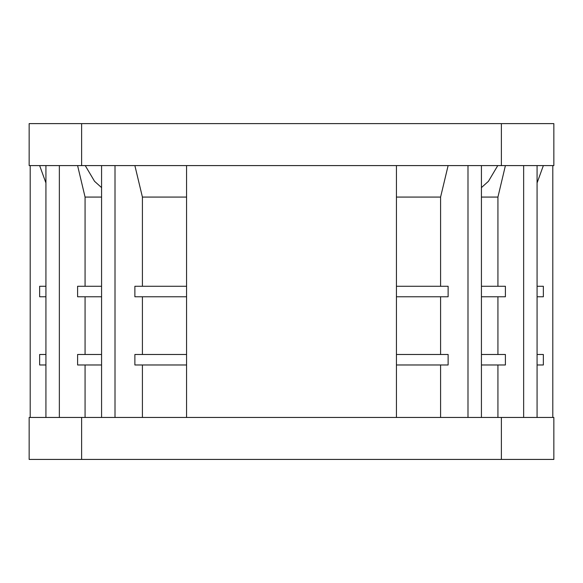 <?xml version="1.0" encoding="UTF-8"?>
<svg xmlns="http://www.w3.org/2000/svg" width="583" height="583" viewBox="0 0 583 583"><rect width="100%" height="100%" fill="white"/><g stroke="black" fill="none" stroke-linecap="round" stroke-linejoin="round"><path stroke-width="0.87" d="M30.199 417.45L30.199 165.594M45.926 182.945L39.644 165.594M45.926 296.769L39.644 296.769L39.644 286.275L45.926 286.275M45.926 364.98L39.644 364.98L39.644 354.486L45.926 354.486M29.15 165.594L553.85 165.594L553.85 123.618L29.15 123.618L29.15 165.594M553.85 417.45L29.15 417.45L29.15 459.426L553.85 459.426L553.85 417.45M448.91 123.618L134.09 123.618M101.573 364.98L77.597 364.98L77.597 354.486L101.573 354.486M85.067 417.45L85.067 364.98M85.067 286.275L85.067 197.076L77.597 165.594M101.573 296.769L77.597 296.769L77.597 286.275L101.573 286.275M85.067 354.486L85.067 296.769M101.573 197.076L85.067 197.076M85.242 165.594L94.533 181.284L101.573 187.609M186.56 364.98L134.877 364.98L134.877 354.486L186.56 354.486M142.412 417.45L142.412 364.98M142.412 286.275L142.412 197.076L134.877 165.594M186.56 296.769L134.877 296.769L134.877 286.275L186.56 286.275M142.412 354.486L142.412 296.769M186.56 197.076L142.412 197.076M186.56 417.45L186.56 165.594M396.44 417.45L396.44 165.594M448.123 165.594L440.588 197.076L396.44 197.076M440.588 296.769L440.588 354.486M396.44 286.275L448.123 286.275L448.123 296.769L396.44 296.769M440.588 197.076L440.588 286.275M440.588 364.98L440.588 417.45M396.44 354.486L448.123 354.486L448.123 364.98L396.44 364.98M481.427 417.45L481.427 165.594M481.427 364.98L505.403 364.98L505.403 354.486L481.427 354.486M497.933 296.769L497.933 354.486M481.427 286.275L505.403 286.275L505.403 296.769L481.427 296.769M505.403 165.594L497.933 197.076L497.933 286.275M497.933 364.98L497.933 417.45M497.933 197.076L481.427 197.076M481.427 187.609L488.445 181.306L497.758 165.594M537.074 417.45L537.074 165.594M537.074 364.98L543.356 364.98L543.356 354.486L537.074 354.486M537.074 296.769L543.356 296.769L543.356 286.275L537.074 286.275M543.356 165.594L537.074 182.945M552.801 417.45L552.801 165.594M501.38 165.594L501.38 123.618M81.62 123.618L81.62 165.594M81.62 417.45L81.62 459.426M501.38 459.426L501.38 417.45M59.357 165.594L59.357 417.45M115.011 165.594L115.011 417.45M467.989 417.45L467.989 165.594M523.643 417.45L523.643 165.594M45.926 417.45L45.926 165.594M101.573 417.45L101.573 165.594"/></g></svg>
